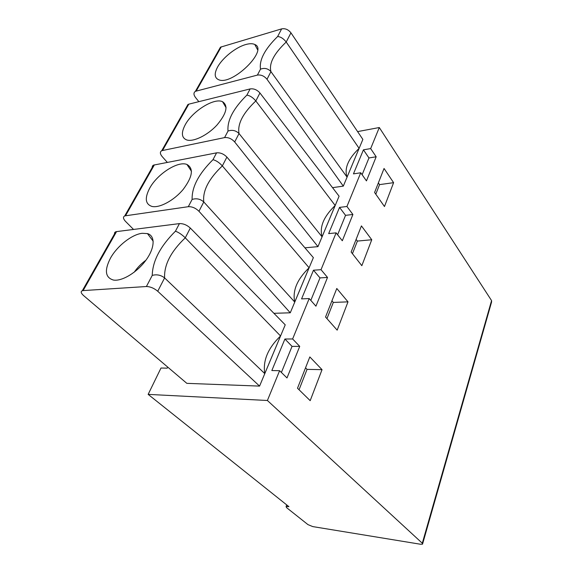 <?xml version="1.0" encoding="UTF-8"?>
<svg xmlns="http://www.w3.org/2000/svg" width="573" height="573" viewBox="0 0 573 573"><rect width="100%" height="100%" fill="white"/><g stroke="black" fill="none" stroke-linecap="round" stroke-linejoin="round"><path stroke-width="0.86" d="M280.548 335.971L264.783 373.617C262.699 360.711 267.956 348.162 280.548 335.971L185.272 237.824C181.827 234.493 178.547 232.287 175.438 231.206C160.325 246.24 152.59 260.973 152.239 275.398L146.402 286.521L83.128 290.59L116.555 231.607L115.732 231.8C114.514 232.309 114.22 233.254 114.836 234.644M115.732 231.793L82.304 290.733C80.485 291.521 80.915 293.147 83.594 295.589L186.834 383.344L259.569 386.102L285.225 324.841L190.315 228.054C186.884 224.96 183.253 223.477 179.428 223.606L116.555 231.607M279.61 370.71L286.994 377.944L299.722 346.379L292.624 338.965L284.917 339.023L271.838 370.538L279.61 370.71L267.405 400.491L148.149 394.382L288.928 506.668L286.092 506.503L286.529 507.606L307.966 524.624L312.758 526.594L420.525 544.25L422.53 544.171L422.308 543.233L267.405 400.491M299.722 346.379L292.044 346.379L284.917 339.023M264.783 373.617L164.609 277.912C160.82 275.011 156.701 274.173 152.239 275.398M82.304 290.733L83.128 290.59M110.424 258.237C104.243 270.384 105.253 277.661 113.468 280.061C122.085 281.536 137.312 272.247 146.101 259.97C155.004 247.715 155.333 235.732 147.447 233.598L142.226 233.297C131.919 234.371 117.107 246.018 110.424 258.237M305.538 367.823L307.049 369.363L299.049 389.747M304.929 247.823L317.965 246.641L339.087 196.195L259.941 92.984C257.062 89.768 253.789 88.407 250.136 88.922L188.782 104.164L187.958 104.472L186.698 107.846M317.965 246.641L234.686 141.975C231.664 138.687 228.298 137.226 224.58 137.599L161.744 150.685C159.824 151.888 159.946 153.829 162.109 156.508L167.295 162.36M273.915 313.309L290.267 312.801L313.367 257.628L226.894 157.095C223.756 153.922 220.319 152.504 216.573 152.848L153.564 165.11C152.332 165.726 151.967 166.772 152.468 168.247M360.746 172.774L366.448 180.889L376.175 156.78L368.969 157.955L363.432 149.825L353.448 173.877L360.746 172.774L346.93 206.481L339.538 207.397L328.658 233.612L336.122 232.853L321.023 269.69L313.474 270.212L301.57 298.891L309.191 298.562L315.931 306.175L327.52 277.432L319.999 277.905L310.817 300.395M361.835 265.686L351.142 252.034L361.427 225.905L371.755 239.75L361.835 265.686M332.541 187.658L343.306 186.132L267.004 79.282C264.225 75.958 261.023 74.569 257.384 75.099L195.422 91.322C193.481 92.661 193.488 94.695 195.457 97.431L198.845 101.665M347.059 177.136C344.137 168.476 348.148 158.886 359.106 148.357L347.059 177.136L270.943 71.639C268.035 68.495 264.561 67.664 260.507 69.154L257.384 75.099M359.106 148.357L286.206 42.03C283.528 38.599 280.677 36.765 277.64 36.522C264.798 49.142 259.089 60.022 260.507 69.161M217.625 66.977C214.101 73.609 214.452 77.864 218.685 79.747C232.129 85.907 268.859 49.944 254.813 44.493C252.593 43.426 249.527 43.455 245.609 44.579C235.668 47.358 222.596 57.844 217.625 66.977M343.306 186.125L362.867 139.411L290.948 32.84C288.319 29.545 285.225 28.227 281.651 28.872L220.462 47.179L195.414 91.329M219.044 50.775L220.462 47.179M378.366 182.902L379.548 184.621L375.795 194.19M368.969 157.955L362.122 174.729M393.601 182.665L384.469 206.531L374.592 192.478L384.046 168.476L393.601 182.665L379.548 184.621M422.666 543.691L491.584 302.007L491.562 300.596L379.297 127.528L357.602 131.604M335.184 205.485L322.062 236.828C319.362 226.958 323.731 216.508 335.184 205.485L255.83 100.955C252.929 97.539 249.95 95.591 246.877 95.118C233.361 108.455 227.073 120.43 228.018 131.045L224.58 137.599M322.062 236.828L239.027 133.545C235.868 130.458 232.201 129.62 228.018 131.045M309.098 267.777L294.744 302.057C292.323 290.783 297.108 279.352 309.098 267.777L222.353 165.898C219.201 162.51 216.071 160.44 212.977 159.695C198.709 173.834 191.754 187.077 192.12 199.433L188.309 206.695L124.742 215.906C122.866 216.938 123.116 218.757 125.494 221.364L133.538 229.444M294.744 302.057L203.773 201.947C200.321 198.931 196.439 198.093 192.12 199.433M325.543 317.027L336.788 288.484L347.997 301.849L337.168 330.148L325.543 317.027M347.997 301.849L333.314 302.429L326.961 318.624M149.66 188.238C144.554 198.1 145.306 204.167 151.924 206.43C159.566 208.278 174.178 200.385 183.296 189.276C192.628 176.67 193.839 168.398 186.934 164.458C177.945 160.684 157.246 174.034 149.66 188.238M290.267 312.801L198.96 211.279C195.658 208.056 192.105 206.524 188.309 206.695M145.886 260.264C141.316 263.566 137.441 267.527 134.254 272.161M190.315 228.054L185.272 237.824C170.876 251.533 163.993 264.898 164.609 277.912L157.733 291.249C154.058 288.183 150.284 286.607 146.402 286.521M157.733 291.249L259.569 386.102M322.04 369.671L310.186 400.663L297.502 388.236L309.828 356.929L322.04 369.671L307.049 369.363M148.149 394.382L161.006 368.016L167.23 368.16L167.739 367.114M309.191 298.562L292.624 338.965M379.297 127.528L370.659 148.593L363.432 149.825M336.122 232.853L342.31 240.76L352.904 214.488L345.54 215.341L339.538 207.397M352.904 214.488L346.93 206.481M371.755 239.75L357.394 241.075L352.438 253.696M356.112 239.399L357.394 241.075M376.175 156.78L370.659 148.593M185.229 124.778C180.996 132.836 181.526 137.907 186.827 139.991C193.559 142.075 207.548 135.264 216.909 125.122C226.607 113.547 228.491 105.74 222.553 101.708C214.245 97.496 192.456 111.119 185.229 124.778M331.932 300.818L333.314 302.429M345.54 215.341L337.612 234.758M319.999 277.905L313.474 270.212M327.52 277.432L321.023 269.69M292.044 346.379L281.393 372.457M179.428 223.606L175.438 231.206M267.004 79.282L270.943 71.639C268.816 63.531 273.908 53.661 286.206 42.03L290.948 32.84M281.651 28.872L277.64 36.522M196.245 91L221.278 46.828M259.941 92.984L255.83 100.955C242.902 113.21 237.301 124.076 239.027 133.545L234.686 141.975M198.96 211.279L203.773 201.947C202.534 190.852 208.73 178.84 222.353 165.898L226.894 157.095M125.573 215.692L154.388 164.852M216.573 152.848L212.977 159.695M250.136 88.922L246.877 95.118M162.574 150.413L188.782 104.164M287.725 505.708L287.453 506.446M491.562 300.596L422.308 543.233M191.489 171.32L186.934 164.458M153.564 165.103L124.742 215.914M226.099 107.738L222.553 101.708M187.965 104.465L161.744 150.692M286.693 504.885L286.092 506.503M153.199 241.212L147.447 233.598M257.556 49.701L254.813 44.493"/></g></svg>
